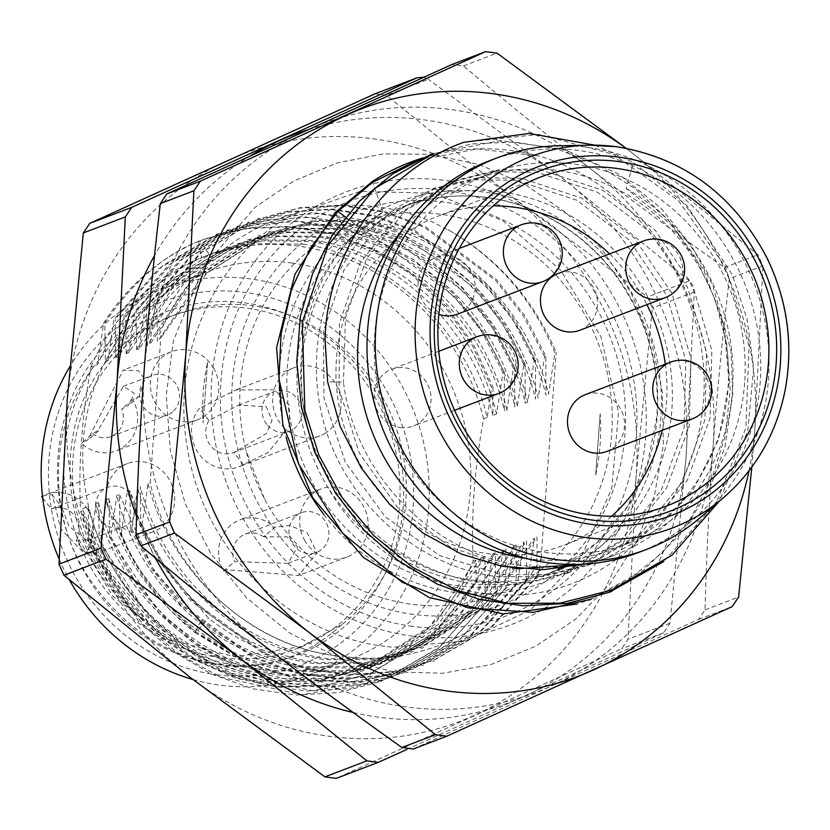 <?xml version="1.0" encoding="UTF-8"?>
<svg xmlns="http://www.w3.org/2000/svg" width="830" height="830" viewBox="0 0 830 830"><rect width="100%" height="100%" fill="white"/><g stroke="black" fill="none" stroke-linecap="round" stroke-linejoin="round"><path stroke-width="0.62" stroke-dasharray="4.15 3.11" d="M384.892 646.373C288.736 635.355 203.277 549.75 187.538 448.854C170.451 355.582 213.767 257.715 291.88 214.96L360.262 191.315L433.302 193.286L502.762 220.656L560.821 270.341L600.93 336.741L618.558 412.354L611.731 488.673L581.208 557.096L530.432 609.894L465.142 641.113L392.683 647.255L384.892 646.373M411.929 636.06A231.58 215.468 69.1 0 0 624.897 319.135A231.58 215.468 69.1 0 0 249.156 269.553A231.58 215.468 69.1 0 0 411.929 636.06M351.08 238.594L382.921 211.972A203.485 189.333 69.1 0 0 350.302 238.905A203.485 189.333 69.1 0 0 328.452 488.351C369.931 561.651 458.43 607.145 540.413 592.413C622.396 577.68 691.67 502.824 702.294 411.732C717.016 304.6 644.754 186.947 539.334 156.102L477.157 148.944L416.463 160.615M413.288 749.002L551.909 685.756A303.718 282.584 69.1 0 0 713.167 445.793A303.718 282.584 69.1 0 0 589.912 168.282C548.786 136.504 506.622 102.391 463.441 65.933L452.07 64.429M729.342 278.662C722.391 337.893 716.996 393.596 713.167 445.793C709.328 498.042 706.61 552.728 705.023 609.853L698.57 619.45L551.909 685.756A303.718 282.584 -110.9 0 1 267.405 648.22A303.718 282.584 69.1 0 1 144.15 370.709A303.718 282.584 69.1 0 1 305.409 130.746A303.718 282.584 -110.9 0 1 589.912 168.282C631.091 200.092 675.921 233.189 724.414 267.561L729.342 278.662L762.915 265.859L757.987 254.758L631.516 152.419A303.718 282.584 69.1 0 0 625.976 148.238M559.171 145.769A209.565 194.977 -110.9 0 1 754.366 284.026A209.565 194.977 -110.9 0 1 700.821 517.142M526.013 558.424A197.416 183.679 69.1 0 0 613.412 549.066A197.416 183.679 69.1 0 0 727.993 389.011A197.416 183.679 69.1 0 0 472.716 180.162A197.416 183.679 69.1 0 0 401.284 231.383M744.635 382.671A197.416 183.679 -110.9 0 1 630.053 542.716A197.416 183.679 -110.9 0 1 374.776 333.868A197.416 183.679 -110.9 0 1 489.347 173.812A197.416 183.679 -110.9 0 1 744.635 382.671M638.55 552.49A209.565 194.977 69.1 0 0 746.046 287.19A209.565 194.977 69.1 0 0 489.181 160.875M583.708 564.161L588.491 562.865C567.793 567.357 546.814 568.363 525.546 565.863C434.474 556.629 354.535 474.874 343.454 382.018L327.653 381.842M335.279 212.459L351.038 238.635C302.359 290.313 286.993 374.818 313.916 446.55C340.839 518.273 408.588 573.561 481.618 582.608L526.76 582.598L570.314 571.808L625.529 538.867L666.511 488.227L689.294 425.863L691.017 358.446L671.937 293.395L634.213 237.94L581.975 198.246L521.416 178.305L477.831 177.745L435.812 187.954L382.806 220.023L344.056 269.812L323.482 331.346L323.959 397.923L345.27 462.113L385.203 516.737L439.651 555.602L502.42 574.682L547.572 574.63L591.126 563.861L646.342 530.951L687.302 480.3L710.096 417.926L711.839 350.519L692.728 285.479L655.015 229.993L602.788 190.298L542.218 170.378L498.633 169.87L456.645 180.12L405.03 210.882L366.715 258.504L345.488 317.641L343.464 382.007M463.783 142.355L539.043 134.408L613.744 154.473L678.535 200.767L725.721 267.25L749.034 346.203L745.9 428.021L716.363 502.773L663.803 561.505M430.563 154.66L471.637 143.943L514.299 141.972L556.94 148.985L597.839 164.942L635.479 188.96L668.441 220.043L695.322 257.186L714.91 299.049L726.696 343.89L730.265 390.007L725.254 435.667L711.704 479.045L690.373 518.625L662.091 552.894L627.698 580.398L588.532 600.059L577.037 604.053M588.719 563.809L606.751 558.009L654.818 530.868L693.009 490.219L718.521 439.641L729.051 383.066L724.051 325.121L703.933 270.559L670.318 223.81L626.245 188.524L633.383 162.483M594.851 145.167L633.363 162.472L686.97 205.653L732.133 274.419L746.959 318.606L753.65 367.825L747.809 430.646L719.527 500.957M433.177 153.695L500.635 140.571L563.954 149.338L618.288 173.875L660.846 208.008L691.898 246.531L712.514 284.565L730.908 350.333L732.776 394.395L724.974 446.924L709.453 489.171L683.017 531.532L643.634 570.075L591.188 599.208M512.525 567.969L450.825 547.385L397.746 507.742L359.255 452.931L339.096 389.135L339.418 323.316L360.303 262.674L398.908 213.632L451.406 181.988L493.414 171.81L537.02 172.36L597.59 192.29L649.817 231.975L687.541 287.45L706.631 352.501L704.909 419.918L682.115 482.282L641.134 532.933L585.918 565.863L542.364 576.643L497.222 576.663C424.182 567.637 356.381 512.359 329.52 440.606C302.66 368.852 317.963 284.368 366.642 232.68L396.335 207.656L430.646 190.039L472.633 179.778L516.219 180.286L576.788 200.227L629.015 239.912L666.729 295.387L685.819 360.438L684.096 427.855L661.292 490.219L620.332 540.87L565.116 573.789L521.562 584.569L476.41 584.6C414.108 575.066 364.785 542.986 328.441 488.351M626.245 188.524A203.485 189.333 -110.9 0 1 732.942 381.613A203.485 189.333 -110.9 0 1 614.376 555.197A203.485 189.333 -110.9 0 1 588.501 562.865M423.342 157.793A236.363 219.919 -110.9 0 1 539.344 156.092M561.038 568.996A197.416 183.679 -110.9 0 1 557.252 570.49A197.416 183.679 -110.9 0 1 301.975 361.631A197.416 183.679 -110.9 0 1 416.546 201.576A197.416 183.679 -110.9 0 1 671.833 410.435A197.416 183.679 -110.9 0 1 563.124 568.125M382.921 211.972L372.431 181.438M749.013 470.818A303.718 282.584 69.1 0 0 754.771 429.919A303.718 282.584 69.1 0 0 631.516 152.419L626.131 148.269M751.835 467.062L754.771 429.919L762.915 265.859M609.583 253.887A176.157 163.894 -110.9 0 1 646.933 304.651M665.307 364.152A176.157 163.894 -110.9 0 1 662.164 430.355M611.627 516.25A176.157 163.894 -110.9 0 1 564.234 545.071A176.157 163.894 -110.9 0 1 488.735 553.766A176.157 163.894 -110.9 0 1 337.966 399.303A176.157 163.894 -110.9 0 1 438.686 215.893A176.157 163.894 -110.9 0 1 493.228 205.84M400.351 427.512A30.368 28.262 69.1 0 0 413.371 426.018A30.368 28.262 69.1 0 0 428.944 387.569A30.368 28.262 69.1 0 0 391.719 369.257A30.368 28.262 69.1 0 0 383.968 373.863A30.368 28.262 69.1 0 0 375.419 405.611A30.368 28.262 69.1 0 0 400.351 427.512M457.444 314.165A30.368 28.262 69.1 0 0 468.286 267.312A30.368 28.262 69.1 0 0 435.802 257.414A30.368 28.262 69.1 0 0 418.133 286.049A30.368 28.262 69.1 0 0 438.863 314.342M579.786 330.257A30.368 28.262 69.1 0 0 587.536 325.651A30.368 28.262 69.1 0 0 593.305 287.419A30.368 28.262 69.1 0 0 558.144 273.506M606.834 451.458A30.368 28.262 69.1 0 0 622.417 413.008A30.368 28.262 69.1 0 0 585.192 394.707M406.555 749.604L663.543 632.813L669.986 623.216L686.13 456.106L694.316 292.025L689.377 280.924L647.41 296.933L652.339 308.034L636.205 475.144A303.718 282.584 69.1 0 0 512.95 197.633A303.718 282.584 69.1 0 0 228.447 160.097A303.718 282.584 69.1 0 0 67.189 400.06A303.718 282.584 69.1 0 0 190.444 677.571A303.718 282.584 69.1 0 0 474.947 715.107A303.718 282.584 69.1 0 0 636.205 475.144L628.02 639.225L621.566 648.821L336.285 778.374M375.067 93.8L386.438 95.305L512.95 197.633L647.41 296.933M423.767 77.19L428.415 79.296L386.438 95.305M689.377 280.924L562.875 178.595L428.415 79.296M250.899 155.542A303.718 282.584 69.1 0 0 154.525 255.609M353.217 712.514A303.718 282.584 69.1 0 0 524.871 696.069A303.718 282.584 69.1 0 0 686.13 456.106A303.718 282.584 69.1 0 0 562.875 178.595A303.718 282.584 69.1 0 0 306.986 130.019M136.566 516.519A303.718 282.584 69.1 0 0 155.324 557.947M541.087 557.781L556.173 352.262M541.367 557.978C500.106 630.427 416.1 670.09 335.756 655.077M335.694 655.7C249.156 645.273 171.177 572.659 150.157 482.904L160.978 335.59M159.339 334.77C202.396 226.87 330.184 175.192 435.127 223.249L448.076 230.066M448.273 229.827C497.346 257.871 533.285 298.686 556.1 352.273M130.652 494.182A21.258 19.785 -110.9 0 1 123.068 526.988A21.258 19.785 -110.9 0 1 100.326 520.057A21.258 19.785 -110.9 0 1 107.921 487.252A21.258 19.785 -110.9 0 1 130.652 494.182M172.578 411.919A21.258 19.785 -110.9 0 1 167.152 415.135A21.258 19.785 -110.9 0 1 142.532 405.393A21.258 19.785 -110.9 0 1 146.568 378.636A21.258 19.785 -110.9 0 1 151.994 375.409A21.258 19.785 -110.9 0 1 176.614 385.151A21.258 19.785 -110.9 0 1 172.578 411.919M266.752 424.306A21.258 19.785 -110.9 0 1 274.336 391.501A21.258 19.785 -110.9 0 1 297.078 398.431A21.258 19.785 -110.9 0 1 289.494 431.227A21.258 19.785 -110.9 0 1 266.752 424.306M295.957 515.928A21.258 19.785 -110.9 0 1 301.383 512.701A21.258 19.785 -110.9 0 1 326.003 522.444A21.258 19.785 -110.9 0 1 321.967 549.211A21.258 19.785 -110.9 0 1 316.541 552.427A21.258 19.785 -110.9 0 1 291.921 542.685A21.258 19.785 -110.9 0 1 295.957 515.928M76.121 540.787A21.258 19.785 69.1 0 0 74.493 515.606A21.258 19.785 69.1 0 0 51.201 508.894L61.472 506.674L69.046 526.272L87.16 540.672L87.42 539.894L76.121 540.787L85.646 552.977A36.447 33.906 69.1 0 0 86.943 508.603A36.447 33.906 69.1 0 0 46.345 494.483A36.447 33.906 69.1 0 0 42.506 496.247M92.597 433.841A21.258 19.785 69.1 0 0 110.981 436.559A21.258 19.785 69.1 0 0 116.408 433.333A21.258 19.785 69.1 0 0 121.657 409.055L128.121 405.663L134.294 393.337L123.348 386.334L98.148 430.282L92.597 433.841L81.496 443.313A36.447 33.906 69.1 0 0 116.397 450.752A36.447 33.906 69.1 0 0 132.758 399.583L139.336 396.242L144.71 379.04L138.434 370.637L123.172 370.18L87.513 440.232L81.496 443.313M208.953 420.53A21.258 19.785 69.1 0 0 210.592 445.72A21.258 19.785 69.1 0 0 233.873 452.433L266.285 433.602L272.053 420.302L266.264 406.648L238.469 405.196L208.953 420.53L199.439 408.35A36.447 33.906 69.1 0 0 198.131 452.724A36.447 33.906 69.1 0 0 238.739 466.834A36.447 33.906 69.1 0 0 243.398 464.613L268.152 452.485L289.836 425.282L289.099 405.03L274.72 389.83L235.969 389.913L199.439 408.35M263.618 536.834A21.258 19.785 69.1 0 0 245.224 534.126A21.258 19.785 69.1 0 0 239.797 537.342A21.258 19.785 69.1 0 0 234.558 561.63L287.896 563.352L297.596 546.887L286.973 536.834L263.618 536.834L274.72 527.361A36.447 33.906 69.1 0 0 239.818 519.933A36.447 33.906 69.1 0 0 223.457 571.102L226.964 569.774L298.52 575.532L316.967 552.801L307.048 532.57L289.338 525.359L274.72 527.361M42.527 496.382L45.225 495.261L52.134 494.587L60.922 529.125L81.921 550.985L95.502 553.724L96.757 551.898L85.646 552.977M42.714 498.042L51.201 508.894M132.758 399.583L121.657 409.055M243.398 464.613L233.873 452.433M223.457 571.102L234.558 561.63M122.809 465.775A36.447 33.906 69.1 0 0 109.851 512.245A36.447 33.906 69.1 0 0 153.446 531.657A36.447 33.906 69.1 0 0 174.279 493.705A36.447 33.906 69.1 0 0 143.082 461.75A36.447 33.906 69.1 0 0 127.467 463.545A36.447 33.906 69.1 0 0 122.809 465.775M213.881 368.645A36.447 33.906 69.1 0 0 187.165 349.897A36.447 33.906 69.1 0 0 171.54 351.702A36.447 33.906 69.1 0 0 152.845 397.84A36.447 33.906 69.1 0 0 197.519 419.804A36.447 33.906 69.1 0 0 213.881 368.645M324.52 433.665A36.447 33.906 69.1 0 0 340.196 395.225A36.447 33.906 69.1 0 0 309.507 365.989A36.447 33.906 69.1 0 0 293.882 367.794A36.447 33.906 69.1 0 0 275.187 413.931A36.447 33.906 69.1 0 0 319.861 435.895A36.447 33.906 69.1 0 0 324.52 433.665M304.579 540.154A36.447 33.906 69.1 0 0 346.909 557.096A36.447 33.906 69.1 0 0 367.752 519.155A36.447 33.906 69.1 0 0 336.555 487.2A36.447 33.906 69.1 0 0 320.94 488.995A36.447 33.906 69.1 0 0 304.579 540.154M140.332 617.24C50.63 550.051 46.335 400.537 130.019 339.231A177.672 165.315 -110.9 0 1 169.818 316.821A177.672 165.315 -110.9 0 1 387.589 423.912A177.672 165.315 -110.9 0 1 296.445 648.832A177.672 165.315 -110.9 0 1 76.412 535.495L112.963 596.355L168.521 639.37L234.921 656.852L301.715 646.529L342.365 624.15M342.385 624.119A177.672 165.315 69.1 0 0 383.647 399.251A177.672 165.315 69.1 0 0 176.053 314.435A177.672 165.315 69.1 0 0 73.497 452.309A177.672 165.315 69.1 0 0 143.227 619.408M146.381 621.857C175.493 647.774 208.662 662.817 245.888 666.998L247.029 667.019M246.998 666.905C283.58 663.44 315.379 649.164 342.417 624.087M130.019 339.231L163.78 312.63L121.834 331.523C50.443 384.747 35.638 502.472 91.58 581.82C130.435 636.382 181.863 664.778 245.888 667.009M121.834 331.523L92.514 368.022C60.507 420.271 55.143 476.098 76.412 535.495M92.514 368.022A183.752 170.959 69.1 0 0 181.21 655.306A183.752 170.959 69.1 0 0 403.442 482.583A183.752 170.959 69.1 0 0 163.78 312.63M217.014 674.832A194.376 180.857 69.1 0 0 395.765 408.817A194.376 180.857 69.1 0 0 80.386 367.202A194.376 180.857 69.1 0 0 217.014 674.832M192.944 679.5A206.525 192.155 69.1 0 0 220.292 685.196A206.525 192.155 69.1 0 0 308.812 674.998A206.525 192.155 69.1 0 0 426.89 459.955A206.525 192.155 69.1 0 0 250.131 278.87A206.525 192.155 69.1 0 0 161.611 289.068A206.525 192.155 69.1 0 0 69.803 366.715M59.158 559.098A206.525 192.155 69.1 0 0 69.378 579.807M291.735 263.006A206.525 192.155 -110.9 0 1 468.494 444.092A206.525 192.155 -110.9 0 1 350.416 659.134A206.525 192.155 -110.9 0 1 97.276 534.645A206.525 192.155 -110.9 0 1 203.215 273.195A206.525 192.155 -110.9 0 1 291.735 263.006M506.84 587.194L458.751 640.646L402.841 672.663L323.005 686.763L241.675 669.26L200.58 646.829L164.081 616.348L133.765 579.122L110.93 536.823L116.854 495.603L119.458 494.618L120.028 533.358L121.336 532.86C132.281 564.452 157.264 597.548 196.285 632.138L208.517 618.194M195.04 632.595L196.305 632.118L246.458 662.599L301.715 679.459L358.57 681.731L413.444 668.7L471.948 634.504L517.484 583.283L523.969 541.886L477.52 608.411L410.082 651.384L363.364 663.502L314.777 663.658C275.861 658.398 240.441 643.229 208.517 618.153L153.28 554.606L127.26 491.64L129.853 490.644L130.435 529.353M121.336 532.86L127.26 491.64M120.039 533.358C136.971 572.949 161.954 606.045 194.977 632.647M119.458 494.618L154.224 571.196L200.715 621.13L195.133 632.491M198.484 241.323C158.924 258.587 127.27 285.914 103.543 323.306L97.608 364.526L90.937 367.078C81.88 416.702 78.394 464.178 80.479 509.485M198.505 241.385L201.607 257.715C154.453 278.828 119.779 314.435 97.608 364.526M199.791 240.825C164.216 254.675 132.572 282.003 104.839 322.808L105.41 361.548L126.751 322.413L152.886 292.056L209.399 254.727L199.823 240.876M161.767 336.638L206.753 273.195L271.348 232.193L317.268 220.386L365.065 220.51C450.099 232.089 527.486 305.056 548.537 394.094L555 352.709M156.901 302.96L201.586 252.382L259.261 218.892L300.024 207.697L342.396 205.052L384.881 211.567L425.676 226.881L496.911 279.938L524.809 315.659L545.86 356.153L545.933 395.09C524.871 306.052 447.495 233.085 362.451 221.517L314.653 221.382L268.733 233.189L202.582 275.674L157.41 341.721L156.839 302.992M155.532 303.49L149.618 344.689L194.791 278.652L260.952 236.166L306.872 224.349L354.669 224.484C439.713 236.052 517.09 309.019 538.141 398.058L544.594 356.651L545.901 356.143M544.563 356.651L523.502 316.157L495.603 280.436L424.369 227.379L383.585 212.065L341.089 205.55L298.717 208.195L257.964 219.39L200.269 252.891L155.573 303.5M535.485 360.147L535.526 399.054C514.476 310.015 437.099 237.048 352.055 225.48L304.268 225.345L258.338 237.162L192.187 279.637L147.014 345.685L146.433 306.976M146.526 306.965L191.325 256.263L249.166 222.741L289.909 211.598L332.249 209.015L374.704 215.561L415.446 230.896L486.567 283.964L514.413 319.675L535.423 360.147M145.136 307.474L139.212 348.662L184.385 282.615L250.546 240.129L296.466 228.312L344.263 228.447C429.307 240.026 506.684 312.993 527.735 402.031L534.198 360.645L535.485 360.137M534.136 360.645L513.127 320.162L485.28 284.462L414.16 231.394L373.417 216.049L330.963 209.502L288.622 212.086L247.88 223.229L190.018 256.771L145.209 307.505M139.212 348.662L136.67 349.627M525.183 403.007L527.735 402.031M136.545 349.503L166.436 299.225L196.202 269.543L247.402 240.067L295.584 228.478L341.607 229.526C424.566 239.299 504.37 311.779 525.359 402.965M513.459 368.51L514.693 368.043L514.735 406.99L517.339 405.995L523.792 364.567L525.1 364.069L525.131 403.017M525.1 364.069L505.356 325.547L475.362 286.744L434.474 251.76L391.034 228.292L313.501 212.397L238.386 226.082L183.99 257.341L136.11 311.043M136.608 349.648L136.037 310.908M523.792 364.567L502.762 324.074L474.885 288.352L403.681 235.274L362.907 219.94L320.421 213.414L278.05 216.028L237.297 227.202L179.508 260.724L134.74 311.406L128.816 352.626M517.412 405.995C498.208 330.765 457.289 296.953 450.389 289.172C413.07 256.159 374.247 237.256 333.899 232.473L287.066 231.944L241.146 242.858L174.404 285.323L128.598 352.594M128.775 352.646L126.274 353.601M126.139 353.476L156.009 303.23L185.754 273.547L236.996 244.03L285.188 232.452L331.212 233.489C414.16 243.263 493.975 315.742 514.953 406.928M514.704 368.043L492.315 325.153L462.403 287.419L426.226 256.553L385.39 233.936L302.981 216.36L228.043 230.035L173.688 261.243L125.714 315.006M126.212 353.622L125.641 314.881M513.531 368.468L492.481 327.985L464.603 292.274L393.399 239.216L352.615 223.882L310.13 217.346L267.758 219.96L226.984 231.124L169.144 264.666L124.334 315.379M492.989 387.278L492.823 415.342L496.537 413.931L503.001 372.504L504.298 372.006L504.329 410.954L506.933 409.958L513.407 368.468M507.016 409.958C487.843 334.853 446.997 301 439.993 293.135C402.675 260.122 363.851 241.229 323.503 236.436L276.66 235.917L230.74 246.821L164.008 289.296L118.202 356.568M124.334 315.369L118.41 356.589M118.368 356.61L115.868 357.564M115.744 357.44L145.624 307.183L175.379 277.5L226.6 248.004L274.782 236.415L320.805 237.463C403.764 247.226 483.568 319.716 504.557 410.892M504.298 372.006L484.378 333.193L454.384 294.453L413.776 259.717L370.481 236.311L292.648 220.334L217.574 234.019L163.22 265.258L115.308 318.979M115.816 357.585L115.235 318.845M502.99 372.504L481.96 332.01L454.083 296.279L382.879 243.2L342.095 227.876L299.62 221.34L257.248 223.955L216.485 235.129L158.706 268.661L113.938 319.343L108.014 360.562M496.61 413.921C477.416 338.744 436.528 304.911 429.587 297.099C392.279 264.085 353.445 245.192 313.097 240.399L266.264 239.88L220.344 250.785L153.602 293.26L107.796 360.531M107.973 360.573L105.41 361.548M492.823 415.342C472.031 326.2 394.914 253.14 310.14 241.468L262.29 240.866L216.184 251.998L209.399 254.737M199.843 240.97L205.083 238.895L246.967 228.074L290.5 226.351L333.94 233.635L375.565 249.882L413.61 274.657L446.665 306.726L473.525 344.72L493.01 387.268M302.981 244.196C388.284 255.671 465.921 328.535 487.241 417.469L491.702 387.766L472.239 345.218L445.368 307.225L412.313 275.155L374.278 250.37L332.643 234.133L289.203 226.839L245.67 228.572L203.786 239.382L198.546 241.468M201.607 257.715L208.423 254.955L254.831 243.709L302.971 244.196M80.904 511.218A221.714 206.286 69.1 0 0 361.029 671.335A221.714 206.286 69.1 0 0 473.1 561.288C471.025 515.897 474.511 468.431 483.558 418.88L487.241 417.469M483.558 418.88A221.714 206.286 69.1 0 0 298.032 246.085A221.714 206.286 69.1 0 0 203.008 257.03A221.714 206.286 69.1 0 0 90.937 367.078M476.036 581.737L476.109 560.136L429.899 626.577L362.71 669.457L316.168 681.503L267.748 681.606L205.736 662.641L151.019 625.104L108.087 573.188L81.413 511.052M476.109 560.136L473.1 561.288M80.718 511.488L97.442 556.328L122.778 596.863L155.262 631.661L193.39 659.269L235.679 678.255L280.571 687.178L325.702 685.466L369.163 673.867L430.231 637.378L475.735 581.612M477.333 581.311L476.036 581.809M477.032 581.125L431.527 636.89L370.46 673.379L326.999 684.978L281.868 686.69L236.975 677.757L194.687 658.781L156.548 631.163L124.075 596.365L98.729 555.83L82.014 511M270.902 680.403L319.623 680.195L366.466 668.026L434.142 624.959L480.84 558.331L477.343 581.239M82.969 510.346L110.006 572.327L153.28 624.108L208.34 661.51L270.715 680.382M82.481 508.717L88.25 506.518L88.831 545.32M484.928 556.774L480.84 558.331M87.949 506.611C108.325 581.363 150.033 614.874 157.202 622.583C199.625 658.864 233.759 672.995 275.871 678.442L323.493 678.67L370.17 667.476L438.167 624.523L485.021 556.847M88.986 545.237L138.776 621.483L172.765 651.311L211.276 674.022L252.87 688.786L296.009 695.032L339.2 692.531L380.752 681.399L439.464 647.203L485.011 595.701L484.979 556.754M486.256 595.235L485.011 595.701M96.052 503.54L90.128 544.76L112.901 586.976L143.144 624.16L179.602 654.663L220.687 677.124L302.162 694.7L382.028 680.621L437.97 648.572L486.038 595.131M99.393 541.264L149.172 617.52L183.16 647.348L221.672 670.049L263.266 684.812L306.394 691.058L349.586 688.568L391.138 677.436L449.86 643.24L495.406 591.738L495.375 552.79L492.771 553.776L486.318 595.203M493.072 553.838L461.812 604.977L431.092 634.95L379.414 664.28L330.662 675.9L283.59 675.506C199.325 666.231 117.943 594.353 96.01 503.53M96.093 503.52L98.594 502.565M98.345 502.648C118.669 577.265 160.315 610.807 167.598 618.609C210.011 654.88 244.176 669.032 286.277 674.479L333.888 674.707L380.565 663.502L448.563 620.56L495.417 552.884M98.656 502.555L99.237 541.357M496.651 591.261L495.417 591.738M106.458 499.577L100.534 540.797L123.359 583.085L153.664 620.301L190.163 650.793L231.248 673.223L312.578 690.726L392.414 676.647L448.335 644.62L496.433 591.157M507.057 587.298L505.812 587.775L505.781 548.827L503.177 549.813L496.714 591.23M503.478 549.875L472.28 600.93L441.581 630.914L389.82 660.307L341.068 671.927L293.996 671.532C209.741 662.267 128.339 590.389 106.406 499.567M106.499 499.556L109 498.602M108.751 498.674C129.117 573.416 170.824 606.927 178.004 614.646C220.427 650.928 254.561 665.058 296.673 670.515L344.294 670.733L390.971 659.539L458.969 616.586L505.823 548.921M109.788 537.301L159.578 613.557L193.577 643.385L232.089 666.096L273.682 680.849L316.821 687.095L360.013 684.605L401.564 673.462L460.266 639.266L505.812 587.764M109.052 498.581L109.633 537.384M194.998 632.616L245.161 663.087L300.419 679.957L357.274 682.229L412.147 669.198L470.651 635.002L516.187 583.78L516.177 544.854L513.573 545.85L507.12 587.267M513.874 545.901L482.614 597.04L451.894 627.013L400.216 656.343L351.464 667.963L304.392 667.569C220.126 658.294 138.745 586.416 116.802 495.603M516.177 544.854L469.728 611.388L402.301 654.362L355.624 666.469L307.079 666.635C268.132 661.386 232.68 646.217 200.725 621.12M517.515 583.303L516.219 583.801M527.911 579.319L526.625 579.807L526.583 540.89L480.134 607.415L412.697 650.388L365.999 662.506L317.433 662.662C231.031 651.612 152.274 579.164 129.853 490.644M130.528 529.384L152.17 569.598L180.639 605.039L253.005 657.599L294.36 672.705L337.416 679.023L380.379 676.211L421.744 664.861L480.684 630.925L526.552 579.776M527.839 579.278L481.971 630.437L423.03 664.363L381.665 675.724L338.692 678.535L295.636 672.207L254.271 657.101L181.905 604.52L153.436 569.069L131.804 528.845M131.731 528.855L137.656 487.677C160.076 576.186 238.822 648.635 325.225 659.684L373.791 659.528L420.488 647.421L487.926 604.448L534.375 537.913L527.911 579.299M538.307 575.377L537.02 575.864L536.979 536.927L490.53 603.452L423.093 646.425L376.395 658.532L327.829 658.698C241.426 647.639 162.68 575.2 140.26 486.681L140.841 525.39M140.903 525.432L162.597 565.697L191.149 601.179L263.691 653.739L305.139 668.804L348.278 675.049L391.304 672.144L432.7 660.67L491.329 626.785L536.979 575.833M538.265 575.335L492.615 626.287L433.997 660.182L392.59 671.646L349.555 674.562L306.415 668.306L264.957 653.241L192.415 600.661L163.863 565.178L142.169 524.902M142.127 524.902L148.051 483.703L150.666 482.707M541.015 558.051L539.189 569.733M539.137 570.117L538.317 575.356M554.917 352.709C532.445 299.028 496.89 258.068 448.273 229.837M148.051 483.703C170.472 572.223 249.218 644.671 335.621 655.721M207.542 362.337L203.08 422.978L207.542 362.337C203.236 382.184 201.752 402.405 203.08 422.978M595.681 475.113L600.173 413.817L595.681 475.113C600.049 455.048 601.553 434.619 600.173 413.817M412.645 626.349A221.714 206.286 -110.9 0 1 256.802 275.467A221.714 206.286 -110.9 0 1 616.534 322.932A221.714 206.286 -110.9 0 1 412.645 626.349M540.237 570.117A198.246 184.457 -110.9 0 1 411.69 604.271A198.246 184.457 -110.9 0 1 240.306 384.757A198.246 184.457 -110.9 0 1 440.336 214.244A198.246 184.457 -110.9 0 1 604.313 361.517A198.246 184.457 -110.9 0 1 540.755 569.712M616.182 146.703A198.744 184.914 -110.9 0 1 779.214 289.753A198.744 184.914 -110.9 0 1 723.812 497.388L723.76 497.44M345.415 217.035L366.642 232.691M575.283 566.091A203.485 189.333 69.1 0 0 660.877 417.532A203.485 189.333 69.1 0 0 451.385 190.9A203.485 189.333 69.1 0 0 286.246 437.721M323.887 514.61A203.485 189.333 69.1 0 0 573.561 567.181M416.546 201.576L401.99 207.137C440.45 192.84 479.823 192.228 520.12 205.28C555.509 217.335 585.565 238.418 610.309 268.515C644.578 312.08 660.109 361.341 656.904 416.297L647.535 463.856L627.19 506.788L597.206 542.405L559.503 568.571A197.416 183.679 69.1 0 0 657.267 415.986A197.416 183.679 69.1 0 0 401.99 207.137A197.416 183.679 69.1 0 0 287.408 367.192A197.416 183.679 69.1 0 0 542.696 576.041A197.416 183.679 69.1 0 0 558.061 569.297L542.696 576.041L557.252 570.49M698.57 619.45L732.143 606.647M705.023 609.853L738.596 597.05M724.414 267.561L757.987 254.758M463.441 65.933L497.014 53.13M670.474 362.181A30.368 28.262 -110.9 0 1 707.7 380.482A30.368 28.262 -110.9 0 1 692.127 418.932M643.426 240.98A30.368 28.262 -110.9 0 1 678.587 254.893A30.368 28.262 -110.9 0 1 672.819 293.125A30.368 28.262 -110.9 0 1 665.069 297.731M521.084 224.889A30.368 28.262 -110.9 0 1 553.568 234.786A30.368 28.262 -110.9 0 1 542.727 281.64M477.001 336.731A30.368 28.262 -110.9 0 1 514.226 355.043A30.368 28.262 -110.9 0 1 498.654 393.482M694.316 292.025L652.339 308.034M669.986 623.216L628.02 639.225M663.543 632.813L621.566 648.821M413.516 614.397A209.565 194.977 -110.9 0 1 266.223 282.74A209.565 194.977 -110.9 0 1 606.242 327.611A209.565 194.977 -110.9 0 1 413.516 614.397M393.804 671.854L340.175 658.481L290.251 633.342L246.375 597.683L210.623 553.247L185.287 503.789L170.275 450.275L166.249 395.09L173.418 340.674L203.765 266.876L254.976 207.344L293.986 180.888L337.405 162.846L383.636 153.872L430.957 154.297L479.201 164.558L524.913 184.385L566.361 212.978L601.968 249.208L631.07 292.907L651.477 341.441L662.371 392.87L663.315 445.16L654.611 494.908L636.693 541.585L610.237 583.397L576.207 618.703L535.858 646.155L490.789 664.581L442.815 673.255L393.804 671.854M489.347 173.812L472.716 180.162M630.053 542.716L613.412 549.066M456.552 179.82L451.344 181.812M435.75 187.756L430.542 189.738M614.376 555.197L606.782 558.102M591.178 564.047L585.98 566.029M570.376 571.984L565.168 573.966M540.61 177.018L438.686 215.893M666.158 506.196L564.234 545.071M459.322 248.44L435.802 257.414M438.769 351.318L391.719 369.257M454.529 410.311L413.371 426.018M87.16 540.683L123.068 526.988M51.751 508.676L107.921 487.252M110.981 436.559L167.152 415.135M123.348 386.334L151.994 375.409M233.323 452.651L289.494 431.227M238.428 405.196L274.336 391.501M287.896 563.352L316.541 552.427M245.224 534.126L301.383 512.701M52.062 494.639L61.482 506.684M87.42 539.884L96.788 551.877M139.253 396.149L128.111 405.652M98.614 430.822L87.534 440.263M127.467 463.545L46.345 494.483M153.446 531.657L95.512 553.745M171.54 351.702L123.162 370.159M197.519 419.804L116.397 450.752M293.882 367.794L235.959 389.882M319.861 435.895L238.739 466.834M320.94 488.995L239.818 519.933M346.909 557.096L298.53 575.553M176.053 314.435L169.818 316.821M301.778 646.798L296.445 648.832M308.812 674.998L350.416 659.134M161.611 289.068L203.215 273.195M270.808 231.165L268.194 232.161M257.642 218.674L258.939 218.176M260.413 235.129L257.808 236.125M247.558 222.513L248.844 222.025M250.006 239.102L247.413 240.088M236.975 226.476L238.335 225.957M239.6 243.066L237.007 244.051M226.673 230.408L227.991 229.91M229.194 247.029L226.611 248.025M216.163 234.413L217.533 233.894M218.798 251.002L216.184 251.998M203.786 239.382L205.083 238.884M208.423 254.955L203.008 257.03M363.25 670.484L361.029 671.335M369.62 674.873L370.917 674.375M371.622 667.299L367.005 669.053M380.773 681.389L382.122 680.88M382.018 663.326L379.435 664.311M391.158 677.436L392.507 676.917M392.424 659.362L389.83 660.348M401.596 673.452L402.944 672.943M402.83 655.389L400.236 656.385M412.22 669.322L413.516 668.824M413.236 651.426L410.622 652.422M422.055 665.577L423.352 665.089M423.632 647.462L421.028 648.448M433.021 661.396L434.308 660.898M264.355 498.591L245.929 450.265"/><path stroke-width="1.25" d="M618.63 161.56A182.226 169.548 69.1 0 0 451.053 410.933A182.226 169.548 69.1 0 0 746.72 449.953A182.226 169.548 69.1 0 0 618.63 161.56M723.76 497.44L700.821 517.142A209.565 194.977 -110.9 0 1 646.871 549.315A209.565 194.977 -110.9 0 1 557.044 559.659A209.565 194.977 -110.9 0 1 377.681 375.907A209.565 194.977 -110.9 0 1 497.502 157.7A209.565 194.977 -110.9 0 1 559.171 145.769L589.414 145.198M401.284 231.383A197.416 183.679 69.1 0 0 358.135 340.217A197.416 183.679 69.1 0 0 526.013 558.424M497.502 157.7L489.181 160.875A209.565 194.977 69.1 0 0 367.555 330.776A209.565 194.977 69.1 0 0 548.723 562.823A209.565 194.977 69.1 0 0 638.55 552.49L646.871 549.315M594.851 145.167L529.032 133.454L463.783 142.345C383.719 170.389 327.684 252.04 325.018 338.806L327.643 381.842L340.321 426.755L361.278 467.996L389.301 503.986L423.144 533.151L461.356 554.067L502.046 566.278L543.432 569.671L583.708 564.161M663.803 561.505L609.396 592.267L567.025 603.431L523.045 605.796L479.097 599.312L436.85 583.967L397.954 560.395L363.748 529.716L335.517 493.113L314.539 451.79L301.539 407.437L296.756 361.797L300.387 316.624L312.557 273.703L332.654 234.693L359.712 200.953L392.725 173.854L430.563 154.66M577.037 604.053L503.219 613.93L429.39 597.631L363.488 557.542L312.837 497.886L282.874 425.261L276.566 347.853L294.93 274.253L335.279 212.459M719.527 500.957L671.937 555.208L611.544 590.13L559.908 603.192L507.597 603.317L457.807 590.659L412.811 567.419L373.832 535.682L342.095 497.523L318.834 455.027L304.88 410.445L302.245 322.476L328.037 245.369L374.724 188.483L433.177 153.695M591.188 599.208L532.902 612.364L467.954 607.84L402.197 582.276L342.624 533.234L298.427 463.68L278.963 378.937L281.059 333.951L291.455 289.753L310.337 248.284L337.883 211.463L372.494 182.424L416.463 160.615M588.719 563.809L518.024 568.737L512.525 567.969M337.872 211.463L335.279 212.449L372.431 181.438A236.363 219.919 -110.9 0 1 410.373 162.244A236.363 219.919 -110.9 0 1 423.342 157.793M563.124 568.125A197.416 183.679 -110.9 0 1 561.038 568.996M625.976 148.238A303.718 282.584 69.1 0 0 347.013 114.872A303.718 282.584 69.1 0 0 185.754 354.846A303.718 282.584 69.1 0 0 309.009 632.346A303.718 282.584 69.1 0 0 593.512 669.893A303.718 282.584 69.1 0 0 749.013 470.818M446.851 736.2L413.288 749.002L401.907 747.498C353.362 713.095 308.532 679.998 267.405 648.22C226.227 616.41 184.073 582.287 140.934 545.87L136.006 534.769C137.593 477.592 140.312 422.906 144.15 370.709C147.989 318.461 153.374 262.747 160.325 203.589L166.778 193.992L452.07 64.429L485.633 51.626L200.352 181.179L193.898 190.786L185.754 354.846L169.579 521.966L174.507 533.067L309.009 632.346L435.48 734.695L446.851 736.2L732.143 606.647L738.596 597.05L751.835 467.062M626.131 148.269L497.014 53.13L485.633 51.626M616.109 168.324A176.157 163.894 69.1 0 0 540.61 177.018A176.157 163.894 69.1 0 0 450.254 400.019A176.157 163.894 69.1 0 0 666.158 506.196A176.157 163.894 69.1 0 0 766.879 322.777A176.157 163.894 69.1 0 0 616.109 168.324M493.228 205.84A176.157 163.894 -110.9 0 1 514.185 207.199A176.157 163.894 -110.9 0 1 609.583 253.887M646.933 304.651A176.157 163.894 -110.9 0 1 665.307 364.152M662.164 430.355A176.157 163.894 -110.9 0 1 611.627 516.25M438.863 314.342A30.368 28.262 69.1 0 0 444.424 315.67A30.368 28.262 69.1 0 0 457.444 314.165L542.727 281.64A30.368 28.262 -110.9 0 1 505.501 263.328A30.368 28.262 -110.9 0 1 521.084 224.889L459.322 248.44M566.765 331.761A30.368 28.262 69.1 0 0 579.786 330.257L665.069 297.731A30.368 28.262 -110.9 0 1 627.843 279.42A30.368 28.262 -110.9 0 1 643.426 240.98L558.144 273.506A30.368 28.262 69.1 0 0 540.776 305.129A30.368 28.262 69.1 0 0 566.765 331.761M593.824 452.962A30.368 28.262 69.1 0 0 606.834 451.458L692.127 418.932A30.368 28.262 -110.9 0 1 659.632 409.034A30.368 28.262 -110.9 0 1 670.474 362.181L585.192 394.707A30.368 28.262 69.1 0 0 574.35 441.56A30.368 28.262 69.1 0 0 593.824 452.962M154.525 255.609A303.718 282.584 69.1 0 0 117.113 381.022L125.299 216.941L83.322 232.95L67.189 400.06L59.003 564.141L63.941 575.242L190.444 677.571L324.904 776.87L336.285 778.374L378.252 762.365L406.555 749.604M83.322 232.95L89.775 223.353L375.067 93.8L417.034 77.792L131.752 207.344L89.775 223.353M155.324 557.947A303.718 282.584 69.1 0 0 240.368 658.532L105.908 559.233L100.98 548.132L59.003 564.141M136.566 516.519A303.718 282.584 69.1 0 1 117.113 381.022L100.98 548.132M125.299 216.941L131.752 207.344M417.034 77.792L423.767 77.19M306.986 130.019A303.718 282.584 69.1 0 0 278.372 141.059A303.718 282.584 69.1 0 0 250.899 155.542M378.252 762.365L366.881 760.861L324.904 776.87M353.217 712.514A303.718 282.584 69.1 0 1 240.368 658.532L366.881 760.861M42.506 496.247A36.447 33.906 69.1 0 0 41.687 496.714L42.527 496.382M41.687 496.714L42.714 498.042M69.803 366.715A206.525 192.155 69.1 0 0 59.158 559.098M69.378 579.807A206.525 192.155 69.1 0 0 192.944 679.5M540.755 569.712A198.246 184.457 -110.9 0 1 540.237 570.117M591.977 524.456A186.688 173.698 -110.9 0 1 430.583 317.734A186.688 173.698 -110.9 0 1 618.952 157.171A186.688 173.698 -110.9 0 1 780.345 363.893A186.688 173.698 -110.9 0 1 591.977 524.456M589.487 145.188L616.379 146.713C683.557 157.648 733.813 194.832 767.159 258.255C787.535 300.761 793.522 344.761 785.128 390.235C776.278 433.654 755.84 469.375 723.812 497.388L723.812 497.388A198.744 184.914 -110.9 0 1 587.464 537.705A198.744 184.914 -110.9 0 1 415.093 331.678A198.744 184.914 -110.9 0 1 589.487 145.188L589.487 145.188A198.744 184.914 -110.9 0 1 616.182 146.703M337.872 211.474L345.415 217.035M286.246 437.721A203.485 189.333 69.1 0 0 323.887 514.61M573.561 567.181A203.485 189.333 69.1 0 0 575.283 566.091M558.061 569.297A197.416 183.679 69.1 0 0 559.513 568.571L558.051 569.297M140.934 545.87L174.507 533.067M401.907 747.498L435.48 734.695M166.778 193.992L200.352 181.179M160.325 203.589L193.898 190.786M136.006 534.769L169.579 521.966M477.001 336.731A30.368 30.368 0 0 1 516.208 354.286A30.368 30.368 0 0 1 498.654 393.482A30.368 28.262 -110.9 0 1 463.482 379.569A30.368 28.262 -110.9 0 1 469.251 341.338A30.368 28.262 -110.9 0 1 477.001 336.731L438.769 351.318M105.908 559.233L63.941 575.242M433.125 153.581L430.531 154.567M611.99 591.292L609.396 592.278M591.199 599.229L588.595 600.215M410.373 162.244L412.323 161.497M692.127 418.932A30.368 30.368 0 0 0 709.681 379.735A30.368 30.368 0 0 0 670.474 362.181M665.069 297.731A30.368 30.368 0 0 0 680.372 253.856A30.368 30.368 0 0 0 643.426 240.98M542.727 281.64A30.368 30.368 0 0 0 555.841 234.558A30.368 30.368 0 0 0 521.084 224.889M498.654 393.482L454.529 410.311"/></g></svg>
